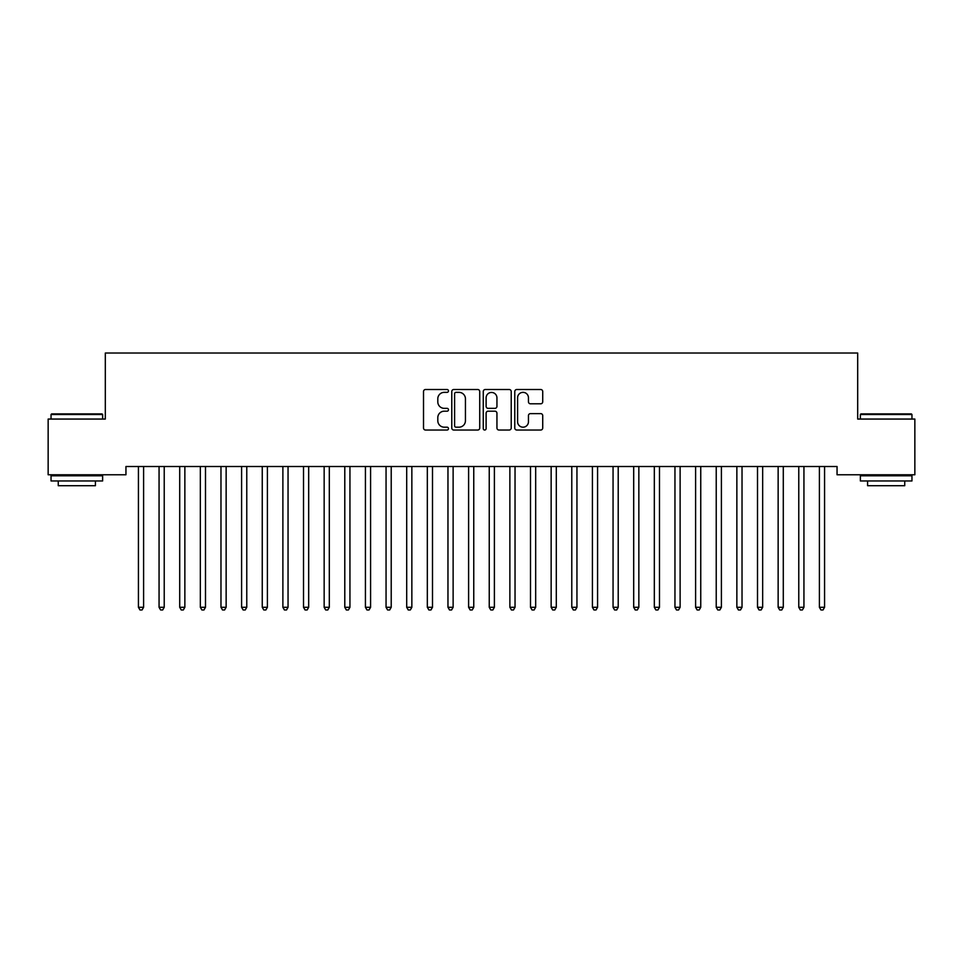 <?xml version="1.0" encoding="UTF-8"?>
<svg xmlns="http://www.w3.org/2000/svg" width="963" height="963" viewBox="0 0 963 963"><rect width="100%" height="100%" fill="white"/><g stroke="black" fill="none" stroke-linecap="round" stroke-linejoin="round"><path stroke-width="1.44" d="M448.481 390.93A1.42 1.42 0 0 0 447.061 389.509L425.55 389.509A2.022 2.022 0 0 0 423.515 391.544L423.515 428.005A2.022 2.022 0 0 0 425.55 430.028L447.061 430.028A1.42 1.42 0 0 0 448.481 428.607A1.42 1.42 0 0 0 447.061 427.187L444.28 427.187A6.476 6.476 0 0 1 437.804 420.711L437.804 417.665A6.476 6.476 0 0 1 444.28 411.189L447.061 411.189A1.42 1.42 0 0 0 448.481 409.769A1.42 1.42 0 0 0 447.061 408.348L444.28 408.348A6.476 6.476 0 0 1 437.804 401.872L437.804 398.826A6.476 6.476 0 0 1 444.28 392.35L447.061 392.35A1.42 1.42 0 0 0 448.481 390.93M540.7 403.798A2.022 2.022 0 0 0 542.723 401.764L542.723 391.544A2.022 2.022 0 0 0 540.7 389.509L516.794 389.509A2.022 2.022 0 0 0 514.772 391.544L514.772 428.005A2.022 2.022 0 0 0 516.794 430.028L540.7 430.028A2.022 2.022 0 0 0 542.723 428.005L542.723 415.643A2.022 2.022 0 0 0 540.7 413.621L530.469 413.621A2.022 2.022 0 0 0 528.446 415.643L528.446 421.77A5.417 5.417 0 0 1 523.029 427.187A5.417 5.417 0 0 1 517.6 421.77L517.6 397.767A5.417 5.417 0 0 1 523.029 392.35A5.417 5.417 0 0 1 528.446 397.767L528.446 401.764A2.022 2.022 0 0 0 530.469 403.798L540.7 403.798M837.052 466.513L125.948 466.513L125.948 474.771L48.15 474.771L48.15 419.061L105.316 419.061L105.316 353.024L857.684 353.024L857.684 419.061L914.85 419.061L914.85 474.771L837.052 474.771L837.052 466.513M479.73 391.544A2.022 2.022 0 0 0 477.696 389.509L453.802 389.509A2.022 2.022 0 0 0 451.779 391.544L451.779 428.005A2.022 2.022 0 0 0 453.802 430.028L477.696 430.028A2.022 2.022 0 0 0 479.73 428.005L479.73 391.544M485.304 389.509L509.198 389.509A2.022 2.022 0 0 1 511.221 391.544L511.221 428.005A2.022 2.022 0 0 1 509.198 430.028L498.966 430.028A2.022 2.022 0 0 1 496.944 428.005L496.944 413.211A2.022 2.022 0 0 0 494.922 411.189L488.133 411.189A2.022 2.022 0 0 0 486.11 413.211L486.11 428.607A1.42 1.42 0 0 1 484.69 430.028A1.42 1.42 0 0 1 483.27 428.607L483.27 391.544A2.022 2.022 0 0 1 485.304 389.509M456.029 392.35A1.42 1.42 0 0 0 454.608 393.771L454.608 425.766A1.42 1.42 0 0 0 456.029 427.187L458.966 427.187A6.476 6.476 0 0 0 465.442 420.711L465.442 398.826A6.476 6.476 0 0 0 458.966 392.35L456.029 392.35M496.944 397.875A5.417 5.417 0 0 0 491.527 392.447A5.417 5.417 0 0 0 486.11 397.875L486.11 406.326A2.022 2.022 0 0 0 488.133 408.348L494.922 408.348A2.022 2.022 0 0 0 496.944 406.326L496.944 397.875M138.154 466.513L138.287 466.826A2.058 2.058 0 0 1 138.431 467.597L138.431 607.292L143.595 607.292L143.595 467.597A2.058 2.058 0 0 1 143.74 466.826L143.86 466.513M143.595 607.292L142.043 609.976L139.984 609.976L138.431 607.292M158.799 466.513L158.919 466.826A2.058 2.058 0 0 1 159.064 467.597L159.064 607.292L164.228 607.292L164.228 467.597A2.058 2.058 0 0 1 164.372 466.826L164.492 466.513M164.228 607.292L162.675 609.976L160.616 609.976L159.064 607.292M179.431 466.513L179.551 466.826A2.058 2.058 0 0 1 179.708 467.597L179.708 607.292L184.86 607.292L184.86 467.597A2.058 2.058 0 0 1 185.016 466.826L185.137 466.513M184.86 607.292L183.319 609.976L181.249 609.976L179.708 607.292M51.039 414.511L51.653 413.897L102.006 413.897L102.632 414.511L51.039 414.511L51.039 419.061M102.632 480.958L51.039 480.958L51.039 475.806L102.632 475.806L102.632 480.958M95.409 480.958L95.409 485.713L58.262 485.713L58.262 480.958M860.368 414.511L860.994 413.897L911.347 413.897L911.961 414.511L860.368 414.511L860.368 419.061M911.961 480.958L860.368 480.958L860.368 475.806L911.961 475.806L911.961 480.958M904.739 480.958L904.739 485.713L867.591 485.713L867.591 480.958M200.063 466.513L200.184 466.826A2.058 2.058 0 0 1 200.34 467.597L200.34 607.292L205.492 607.292L205.492 467.597A2.058 2.058 0 0 1 205.649 466.826L205.769 466.513M205.492 607.292L203.951 609.976L201.881 609.976L200.34 607.292M220.708 466.513L220.828 466.826A2.058 2.058 0 0 1 220.972 467.597L220.972 607.292L226.136 607.292L226.136 467.597A2.058 2.058 0 0 1 226.281 466.826L226.401 466.513M226.136 607.292L224.584 609.976L222.525 609.976L220.972 607.292M241.34 466.513L241.46 466.826A2.058 2.058 0 0 1 241.605 467.597L241.605 607.292L246.769 607.292L246.769 467.597A2.058 2.058 0 0 1 246.913 466.826L247.046 466.513M246.769 607.292L245.216 609.976L243.158 609.976L241.605 607.292M261.972 466.513L262.092 466.826A2.058 2.058 0 0 1 262.249 467.597L262.249 607.292L267.401 607.292L267.401 467.597A2.058 2.058 0 0 1 267.558 466.826L267.678 466.513M267.401 607.292L265.86 609.976L263.79 609.976L262.249 607.292M282.604 466.513L282.737 466.826A2.058 2.058 0 0 1 282.881 467.597L282.881 607.292L288.045 607.292L288.045 467.597A2.058 2.058 0 0 1 288.19 466.826L288.31 466.513M288.045 607.292L286.493 609.976L284.434 609.976L282.881 607.292M303.249 466.513L303.369 466.826A2.058 2.058 0 0 1 303.514 467.597L303.514 607.292L308.678 607.292L308.678 467.597A2.058 2.058 0 0 1 308.822 466.826L308.942 466.513M308.678 607.292L307.125 609.976L305.066 609.976L303.514 607.292M323.881 466.513L324.001 466.826A2.058 2.058 0 0 1 324.158 467.597L324.158 607.292L329.31 607.292L329.31 467.597A2.058 2.058 0 0 1 329.466 466.826L329.587 466.513M329.31 607.292L327.769 609.976L325.699 609.976L324.158 607.292M344.513 466.513L344.634 466.826A2.058 2.058 0 0 1 344.79 467.597L344.79 607.292L349.942 607.292L349.942 467.597A2.058 2.058 0 0 1 350.099 466.826L350.219 466.513M349.942 607.292L348.401 609.976L346.331 609.976L344.79 607.292M365.158 466.513L365.278 466.826A2.058 2.058 0 0 1 365.422 467.597L365.422 607.292L370.586 607.292L370.586 467.597A2.058 2.058 0 0 1 370.731 466.826L370.851 466.513M370.586 607.292L369.034 609.976L366.975 609.976L365.422 607.292M385.79 466.513L385.91 466.826A2.058 2.058 0 0 1 386.055 467.597L386.055 607.292L391.219 607.292L391.219 467.597A2.058 2.058 0 0 1 391.363 466.826L391.496 466.513M391.219 607.292L389.666 609.976L387.608 609.976L386.055 607.292M406.422 466.513L406.542 466.826A2.058 2.058 0 0 1 406.699 467.597L406.699 607.292L411.851 607.292L411.851 467.597A2.058 2.058 0 0 1 412.008 466.826L412.128 466.513M411.851 607.292L410.31 609.976L408.24 609.976L406.699 607.292M427.054 466.513L427.187 466.826A2.058 2.058 0 0 1 427.331 467.597L427.331 607.292L432.495 607.292L432.495 467.597A2.058 2.058 0 0 1 432.64 466.826L432.76 466.513M432.495 607.292L430.943 609.976L428.884 609.976L427.331 607.292M447.699 466.513L447.819 466.826A2.058 2.058 0 0 1 447.964 467.597L447.964 607.292L453.128 607.292L453.128 467.597A2.058 2.058 0 0 1 453.272 466.826L453.392 466.513M453.128 607.292L451.575 609.976L449.516 609.976L447.964 607.292M468.331 466.513L468.451 466.826A2.058 2.058 0 0 1 468.608 467.597L468.608 607.292L473.76 607.292L473.76 467.597A2.058 2.058 0 0 1 473.916 466.826L474.037 466.513M473.76 607.292L472.219 609.976L470.149 609.976L468.608 607.292M488.963 466.513L489.084 466.826A2.058 2.058 0 0 1 489.24 467.597L489.24 607.292L494.392 607.292L494.392 467.597A2.058 2.058 0 0 1 494.549 466.826L494.669 466.513M494.392 607.292L492.851 609.976L490.781 609.976L489.24 607.292M509.608 466.513L509.728 466.826A2.058 2.058 0 0 1 509.872 467.597L509.872 607.292L515.036 607.292L515.036 467.597A2.058 2.058 0 0 1 515.181 466.826L515.301 466.513M515.036 607.292L513.484 609.976L511.425 609.976L509.872 607.292M530.24 466.513L530.36 466.826A2.058 2.058 0 0 1 530.505 467.597L530.505 607.292L535.669 607.292L535.669 467.597A2.058 2.058 0 0 1 535.813 466.826L535.946 466.513M535.669 607.292L534.116 609.976L532.058 609.976L530.505 607.292M550.872 466.513L550.992 466.826A2.058 2.058 0 0 1 551.149 467.597L551.149 607.292L556.301 607.292L556.301 467.597A2.058 2.058 0 0 1 556.458 466.826L556.578 466.513M556.301 607.292L554.76 609.976L552.69 609.976L551.149 607.292M571.504 466.513L571.637 466.826A2.058 2.058 0 0 1 571.781 467.597L571.781 607.292L576.945 607.292L576.945 467.597A2.058 2.058 0 0 1 577.09 466.826L577.21 466.513M576.945 607.292L575.393 609.976L573.334 609.976L571.781 607.292M592.149 466.513L592.269 466.826A2.058 2.058 0 0 1 592.414 467.597L592.414 607.292L597.578 607.292L597.578 467.597A2.058 2.058 0 0 1 597.722 466.826L597.842 466.513M597.578 607.292L596.025 609.976L593.966 609.976L592.414 607.292M612.781 466.513L612.901 466.826A2.058 2.058 0 0 1 613.058 467.597L613.058 607.292L618.21 607.292L618.21 467.597A2.058 2.058 0 0 1 618.366 466.826L618.487 466.513M618.21 607.292L616.669 609.976L614.599 609.976L613.058 607.292M633.413 466.513L633.534 466.826A2.058 2.058 0 0 1 633.69 467.597L633.69 607.292L638.842 607.292L638.842 467.597A2.058 2.058 0 0 1 638.999 466.826L639.119 466.513M638.842 607.292L637.301 609.976L635.231 609.976L633.69 607.292M654.058 466.513L654.178 466.826A2.058 2.058 0 0 1 654.322 467.597L654.322 607.292L659.486 607.292L659.486 467.597A2.058 2.058 0 0 1 659.631 466.826L659.751 466.513M659.486 607.292L657.934 609.976L655.875 609.976L654.322 607.292M674.69 466.513L674.81 466.826A2.058 2.058 0 0 1 674.955 467.597L674.955 607.292L680.119 607.292L680.119 467.597A2.058 2.058 0 0 1 680.263 466.826L680.396 466.513M680.119 607.292L678.566 609.976L676.508 609.976L674.955 607.292M695.322 466.513L695.442 466.826A2.058 2.058 0 0 1 695.599 467.597L695.599 607.292L700.751 607.292L700.751 467.597A2.058 2.058 0 0 1 700.908 466.826L701.028 466.513M700.751 607.292L699.21 609.976L697.14 609.976L695.599 607.292M715.954 466.513L716.087 466.826A2.058 2.058 0 0 1 716.231 467.597L716.231 607.292L721.395 607.292L721.395 467.597A2.058 2.058 0 0 1 721.54 466.826L721.66 466.513M721.395 607.292L719.843 609.976L717.784 609.976L716.231 607.292M736.599 466.513L736.719 466.826A2.058 2.058 0 0 1 736.864 467.597L736.864 607.292L742.028 607.292L742.028 467.597A2.058 2.058 0 0 1 742.172 466.826L742.292 466.513M742.028 607.292L740.475 609.976L738.416 609.976L736.864 607.292M757.231 466.513L757.351 466.826A2.058 2.058 0 0 1 757.508 467.597L757.508 607.292L762.66 607.292L762.66 467.597A2.058 2.058 0 0 1 762.816 466.826L762.937 466.513M762.66 607.292L761.119 609.976L759.049 609.976L757.508 607.292M777.863 466.513L777.984 466.826A2.058 2.058 0 0 1 778.14 467.597L778.14 607.292L783.292 607.292L783.292 467.597A2.058 2.058 0 0 1 783.449 466.826L783.569 466.513M783.292 607.292L781.751 609.976L779.681 609.976L778.14 607.292M798.508 466.513L798.628 466.826A2.058 2.058 0 0 1 798.772 467.597L798.772 607.292L803.936 607.292L803.936 467.597A2.058 2.058 0 0 1 804.081 466.826L804.201 466.513M803.936 607.292L802.384 609.976L800.325 609.976L798.772 607.292M819.14 466.513L819.26 466.826A2.058 2.058 0 0 1 819.405 467.597L819.405 607.292L824.569 607.292L824.569 467.597A2.058 2.058 0 0 1 824.713 466.826L824.846 466.513M824.569 607.292L823.016 609.976L820.958 609.976L819.405 607.292M102.632 419.061L102.632 414.511M90.871 475.806L90.871 474.771M62.8 475.806L62.8 474.771M911.961 419.061L911.961 414.511M900.2 475.806L900.2 474.771M872.129 475.806L872.129 474.771"/></g></svg>
